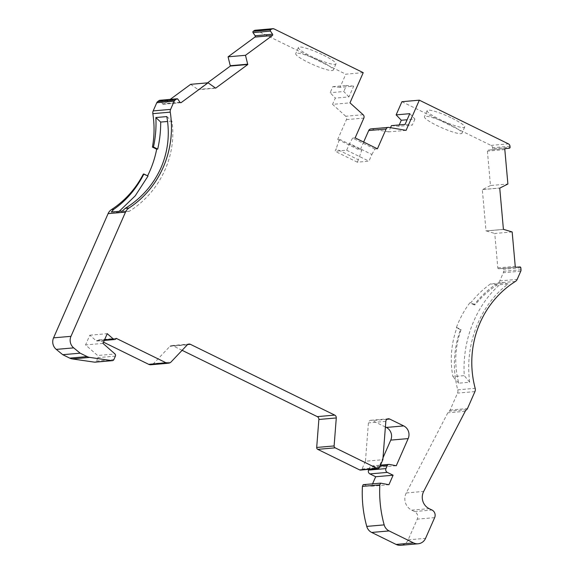 <?xml version="1.0" encoding="UTF-8"?>
<svg xmlns="http://www.w3.org/2000/svg" width="574" height="574" viewBox="0 0 574 574"><rect width="100%" height="100%" fill="white"/><g stroke="black" fill="none" stroke-linecap="round" stroke-linejoin="round"><path stroke-width="0.43" stroke-dasharray="2.87 2.15" d="M520.769 271.193L503.348 272.722L499.753 280.908A4.764 4.535 -95 0 1 497.988 282.975A95.32 90.757 85 0 0 474.095 304.88L475.121 304.787C481.392 297.002 488.732 290.394 497.149 284.948L508.112 283.987C494.458 294.24 484.018 308.173 476.793 325.788C469.546 344.099 467.171 362.912 469.661 382.227L458.777 383.181C454.084 365.129 454.852 347.27 461.08 329.605L460.491 329.655A95.32 90.757 85 0 0 457.765 389.839A4.764 4.535 -95 0 1 457.521 393.118L450.081 410.066A2.863 2.719 -95 0 1 449.177 411.199A4.764 4.535 85 0 0 447.806 412.806L406.263 492.951A12.391 11.796 85 0 0 405.911 493.676A12.391 11.796 85 0 0 411.723 510.157L414.557 511.549A5.718 5.446 -95 0 1 417.241 519.147L408.15 539.854A9.528 9.076 -95 0 1 400.731 545.3M320.73 61.303A20.492 3.121 23.7 0 1 333.257 70.093A20.492 3.121 23.7 0 1 308.245 62.401A20.492 3.121 23.7 0 1 295.725 53.619A20.492 3.121 23.7 0 1 320.73 61.303M323.435 55.147A20.492 3.121 23.7 0 1 335.955 63.929A20.492 3.121 23.7 0 1 310.95 56.238A20.492 3.121 23.7 0 1 298.43 47.455A20.492 3.121 23.7 0 1 323.435 55.147M103.514 342.176L98.807 339.865A1.909 1.815 -95 0 1 95.966 340.597L89.824 335.202L85.555 344.924L97.602 355.5L115.015 353.979M508.112 283.987L501.776 282.889C490.017 292.704 480.703 305.397 473.837 320.966L472.66 323.765C465.995 340.439 463.196 357.738 464.266 375.654L452.893 376.652C449.815 360.027 451.171 343.675 456.947 327.575L461.08 329.605M449.456 124.45A20.492 3.121 23.7 0 1 461.984 133.233A20.492 3.121 23.7 0 1 436.979 125.541A20.492 3.121 23.7 0 1 424.451 116.759A20.492 3.121 23.7 0 1 449.456 124.45M452.161 118.294A20.492 3.121 23.7 0 1 464.682 127.076A20.492 3.121 23.7 0 1 439.677 119.385A20.492 3.121 23.7 0 1 427.156 110.603A20.492 3.121 23.7 0 1 452.161 118.294M474.095 304.88L469.848 302.792L470.881 302.706C476.535 295.51 483.093 289.231 490.54 283.872L501.776 282.889M469.848 302.792A100.084 95.291 85 0 0 458.518 322.308A100.084 95.291 85 0 0 456.359 327.625L460.491 329.655M509.253 148.243L491.839 149.764A0.954 0.904 85 0 0 492.657 148.731L510.078 147.209M406.083 130.37L388.67 131.891L390.514 127.679M388.67 131.891L371.593 128.942A2.863 2.719 85 0 0 370.926 128.913M363.651 142.051L360.013 150.338L361.756 150.18L358.384 159.766L336.106 148.838L335.044 151.256L346.653 150.237L349.588 143.565L371.866 154.492L368.939 161.165L357.322 162.184L358.384 159.766M371.866 154.492L374.901 149.032L377.427 148.81M374.901 149.032L352.615 138.104L355.148 137.882M363.127 114.721L345.713 116.242A2.863 2.719 -95 0 1 346.416 119.622L337.734 139.403L339.478 139.252L336.106 148.838M352.615 138.104L349.588 143.565M345.713 116.242L332.554 104.368L349.975 102.846M363.227 72.654L345.806 74.175L340.023 87.348L353.67 86.157L348.949 96.906L335.309 98.097L332.554 104.368M255.351 30.221A2.863 2.719 -95 0 1 256.736 30.487L345.806 74.175M207.523 82.85L198.181 89.723L215.594 88.202M177.883 99.18L160.469 100.708L162.571 103.829A0.954 0.904 85 0 0 163.834 104.066L170.22 99.374M98.807 339.865L116.221 338.344M182.109 350.327L172.946 345.828A2.863 2.719 85 0 0 169.875 346.395L153.538 363.6L170.959 362.079M385.391 426.999L372.261 420.563A2.863 2.719 85 0 0 368.415 422.894L365.437 461.238L382.858 459.717M396.261 465.736L378.84 467.258L383.009 457.772M512.166 231.953L494.752 233.475L497.816 267.893A0.954 0.904 85 0 0 498.806 268.761L502.422 268.438A0.954 0.904 85 0 1 503.412 269.306L503.585 271.265L521.005 269.737M503.75 229.421L486.336 230.942A0.954 0.904 -95 0 0 486.006 230.913L503.42 229.385L486.006 230.913L482.325 189.607L499.739 188.085M491.839 149.764L488.223 150.087A0.954 0.904 85 0 0 487.405 151.12L490.476 185.531L507.89 184.01M401.922 101.698L490.992 145.394A2.863 2.719 -95 0 1 492.571 147.74L492.657 148.731M409.779 113.681L414.937 119.069L407.117 119.751M414.937 119.069L412.283 125.11L405.065 124.429M391.418 125.62L398.643 126.302L412.283 125.11M340.023 87.348L332.805 86.667L330.15 92.708L335.309 98.097M337.734 139.403L360.013 150.338M398.643 126.302L399.239 124.938M490.476 185.531L482.641 189.52A0.954 0.904 -95 0 1 482.325 189.607M486.336 230.942L494.752 233.475M503.348 272.722A2.863 2.719 85 0 0 503.585 271.265M363.177 484.671L371.514 486.235L372.562 483.853M368.903 469.345L369.921 467.021L380.038 466.131M389.294 464.431L371.873 465.952A1.909 1.815 85 0 0 369.921 467.021M371.873 465.952L378.84 467.258M365.437 461.238L362.036 468.987A1.909 1.815 -95 0 1 360.551 470.077M153.538 363.6A4.707 4.477 -95 0 1 150.955 364.755M115.388 356.11L97.975 357.638A1.887 1.801 85 0 0 97.602 355.5M97.975 357.638L96.461 361.082A1.916 1.822 -95 0 1 94.968 362.18M143.321 174.08L147.453 176.103A100.084 95.291 85 0 0 147.59 175.831M160.469 100.708A0.954 0.904 85 0 0 159.644 100.299M190.676 84.328L197.944 89.487A0.954 0.904 -95 0 1 198.181 89.723M357.322 162.184L335.044 151.256M346.653 150.237L368.939 161.165M348.949 96.906L343.797 91.51L330.15 92.708M353.67 86.157L346.445 85.476L343.797 91.51M332.805 86.667L346.445 85.476M166.819 116.579L171.92 121.092C177.065 156.049 159.658 192.498 129.236 211.318L122.284 211.074M171.92 121.092L167.565 121.473M456.359 327.625L456.947 327.575M458.777 383.181L452.893 376.652M469.661 382.227L464.266 375.654M497.149 284.948L490.54 283.872M475.121 304.787L470.881 302.706M148.035 176.053L147.453 176.103M129.236 211.318L117.864 212.315L111.299 212.036M339.478 139.252L361.756 150.18M371.514 486.235L388.928 484.714M89.824 335.202L107.245 333.681M102.976 343.396L85.555 344.924M406.263 492.951L423.677 491.423M104.533 339.844L95.966 340.597M371.593 128.942L389.014 127.414M346.416 119.622L363.837 118.093M274.15 28.958L256.736 30.487M180.344 102.624L163.834 104.066M187.289 344.866L169.875 346.395M172.946 345.828L187.662 344.543M385.828 421.366L368.415 422.894M434.654 517.626L417.241 519.147M408.15 539.854L425.564 538.326M411.723 510.157L429.137 508.629M465.22 411.285L447.806 412.806M474.935 391.59L457.521 393.118M450.081 410.066L467.494 408.537M457.765 389.839L475.179 388.318M515.402 281.454L497.988 282.975M497.816 267.893L515.237 266.372M504.819 149.592L487.405 151.12M490.992 145.394L508.413 143.866M197.944 89.487L215.358 87.958M179.985 102.308L162.571 103.829M96.461 361.082L113.874 359.561M362.036 468.987L379.457 467.458M386.976 419.271L372.261 420.563M414.557 511.549L431.971 510.021M466.59 409.671L449.177 411.199M499.753 280.908L517.174 279.387M498.806 268.761L516.22 267.24L498.806 268.761M482.641 189.52L500.054 187.992M505.644 148.566L488.223 150.087M509.985 146.212L492.571 147.74M520.826 267.785L503.412 269.306M335.955 63.929L333.257 70.093M97.286 341.035L104.281 340.425M464.682 127.076L461.984 133.233M298.43 47.455L295.725 53.619M163.389 104.238L180.81 102.71M171.561 345.57L188.982 344.048M370.876 420.297L388.297 418.776M427.156 110.603L424.451 116.759M371.407 465.93L380.476 465.134"/><path stroke-width="0.86" d="M383.009 457.772L390.758 440.115A9.528 9.076 85 0 0 386.295 427.443L403.709 425.915L389.681 419.034A2.863 2.719 -95 0 0 385.828 421.366L382.858 459.717L379.457 467.458A1.909 1.815 -95 0 1 377.046 468.377L335.166 447.835A1.909 1.815 -95 0 1 334.111 445.941L336.285 417.951A2.863 2.719 -95 0 0 334.707 415.102L190.367 344.307A2.863 2.719 -95 0 0 187.289 344.866L170.959 362.079A4.707 4.477 -95 0 1 166.094 362.804L116.221 338.344A1.909 1.815 -95 0 1 113.379 339.069L107.245 333.681L102.976 343.396L115.015 353.979A1.887 1.801 -95 0 1 115.388 356.11L113.874 359.561A1.916 1.822 -95 0 1 112.382 360.651L94.968 362.18A1.916 1.822 -95 0 1 94.567 362.165L72.331 358.929A9.528 9.076 -95 0 1 69.719 358.119L62.745 354.696L56.266 349.394L73.687 347.873A9.528 9.076 -95 0 1 70.975 336.328L125.505 212.107A9.528 9.076 -95 0 1 128.935 208.046L125.211 208.369C141.398 198.41 153.358 184.814 161.093 167.565C168.038 151.192 169.947 134.194 166.819 116.579L155.863 117.541C156.379 127.371 155.583 137.193 153.466 147.009L152.433 147.102A95.32 90.757 85 0 0 152.828 113.674A4.764 4.535 -95 0 1 153.179 110.911L156.774 102.724L174.195 101.196A2.863 2.719 -95 0 1 175.092 100.07L157.678 101.591A2.863 2.719 85 0 0 156.774 102.724M128.935 208.046A95.32 90.757 85 0 0 163.188 167.378A95.32 90.757 85 0 0 170.248 112.145A4.764 4.535 -95 0 1 170.6 109.383L153.179 110.911M271.437 29.202L270.663 29.776L253.249 31.297L254.024 30.731L271.437 29.202A2.863 2.719 -95 0 1 274.15 28.958L363.227 72.654L349.975 102.846L363.127 114.721A2.863 2.719 -95 0 1 363.837 118.093L355.148 137.882L377.427 148.81L386.115 129.021A2.863 2.719 -95 0 1 389.014 127.414L406.083 130.37L419.336 100.177L508.413 143.866A2.863 2.719 -95 0 1 509.985 146.212L510.078 147.209A0.954 0.904 -95 0 1 509.253 148.243L505.644 148.566A0.954 0.904 -95 0 0 504.819 149.592L507.89 184.01L500.054 187.992A0.954 0.904 -95 0 1 499.739 188.085L503.42 229.385A0.954 0.904 -95 0 1 503.75 229.421L512.166 231.953L515.237 266.372A0.954 0.904 -95 0 0 516.22 267.24L519.836 266.917A0.954 0.904 -95 0 1 520.826 267.785L521.005 269.737A2.863 2.719 -95 0 1 520.769 271.193L517.174 279.387A4.764 4.535 -95 0 1 515.402 281.454A95.32 90.757 85 0 0 475.179 388.318A4.764 4.535 -95 0 1 474.935 391.59L467.494 408.537A2.863 2.719 -95 0 1 466.59 409.671A4.764 4.535 -95 0 0 465.22 411.285L423.677 491.423A12.391 11.796 85 0 0 423.332 492.155A12.391 11.796 85 0 0 429.137 508.629L431.971 510.021A5.718 5.446 -95 0 1 434.654 517.626L425.564 538.326A9.528 9.076 -95 0 1 418.145 543.779A9.528 9.076 -95 0 1 413.531 542.904L389.1 530.928A9.528 9.076 -95 0 1 384.171 524.88A119.356 113.645 -95 0 1 379.837 484.872L362.416 486.4A119.356 113.645 85 0 0 366.75 526.401L384.171 524.88M270.447 31.104L272.55 34.225A0.954 0.904 -95 0 1 272.334 35.552L245.493 55.298L247.667 64.195L230.253 65.716L228.072 56.819L254.921 37.08A0.954 0.904 85 0 0 255.136 35.753L253.034 32.625L270.447 31.104A0.954 0.904 -95 0 1 270.663 29.776M157.678 101.591L159.199 100.472L176.62 98.943A0.954 0.904 -95 0 1 177.883 99.18L179.985 102.308A0.954 0.904 -95 0 0 181.248 102.545L208.097 82.8L215.358 87.958A0.954 0.904 -95 0 1 215.594 88.202L247.81 64.51A0.954 0.904 -95 0 1 247.667 64.195M176.62 98.943L175.092 100.07M174.195 101.196L170.6 109.383M73.687 347.873L80.166 353.175L87.133 356.598L69.719 358.119M112.382 360.651A1.916 1.822 -95 0 1 111.98 360.644L89.752 357.408A9.528 9.076 -95 0 1 87.133 356.598M403.709 425.915A9.528 9.076 -95 0 1 408.171 438.593L396.261 465.736L389.294 464.431A1.909 1.815 -95 0 0 387.335 465.492L385.979 468.585L368.565 470.113A2.863 2.719 85 0 0 369.907 473.916L387.321 472.388A2.863 2.719 -95 0 1 385.979 468.585M387.321 472.388L393.097 475.222L388.928 484.714L380.591 483.15L379.837 484.872M390.514 127.679L391.418 125.62L405.065 124.429L409.779 113.681L396.139 114.872L401.922 101.698L419.336 100.177M388.34 127.385L370.926 128.913A2.863 2.719 85 0 0 368.702 130.549L363.651 142.051M245.493 55.298L228.072 56.819M247.81 64.51L230.389 66.032L207.523 82.85M170.22 99.374L190.676 84.328L208.097 82.8M56.266 349.394A9.528 9.076 -95 0 1 53.561 337.849L108.091 213.636A9.528 9.076 -95 0 1 111.514 209.567A95.32 90.757 85 0 0 143.321 174.08L143.902 174.022C136.332 188.824 126.273 200.613 113.724 209.374L111.514 209.567M168.376 363.234L150.955 364.755A4.707 4.477 -95 0 1 148.68 364.332L103.514 342.176M335.166 447.835L317.752 449.356A1.909 1.815 -95 0 1 316.697 447.462L318.864 419.472A2.863 2.719 85 0 0 317.286 416.631L182.109 350.327M317.752 449.356L359.633 469.898L377.046 468.377M418.145 543.779L400.731 545.3A9.528 9.076 -95 0 1 396.11 544.432L371.687 532.45A9.528 9.076 -95 0 1 366.75 526.401M407.117 119.751L401.291 120.26L396.139 114.872M399.239 124.938L401.291 120.26M362.416 486.4L363.177 484.671L380.591 483.15M372.562 483.853L375.683 476.743L369.907 473.916M368.565 470.113L368.903 469.345M386.295 427.443L385.391 426.999M377.972 468.549L360.551 470.077A1.909 1.815 -95 0 1 359.633 469.898M147.59 175.831A100.084 95.291 85 0 0 156.68 149.183L152.433 147.102M177.057 98.778L159.644 100.299A0.954 0.904 85 0 0 159.199 100.472M253.249 31.297A0.954 0.904 85 0 0 253.034 32.625M254.024 30.731A2.863 2.719 -95 0 1 255.351 30.221L272.765 28.7M125.211 208.369L122.284 211.074L111.299 212.036L113.724 209.374M153.466 147.009L157.707 149.089L156.68 149.183M155.863 117.541L160.691 122.068C160.742 131.116 159.751 140.121 157.707 149.089M167.565 121.473L160.691 122.068M119.177 211.347L135.227 195.834L148.035 176.053L143.902 174.022M80.166 353.175L62.745 354.696M375.683 476.743L393.097 475.222M152.828 113.674L170.248 112.145M255.136 35.753L272.55 34.225M113.379 339.069L104.533 339.844M386.115 129.021L368.702 130.549M254.921 37.08L272.334 35.552M181.248 102.545L180.344 102.624M70.975 336.328L53.561 337.849M108.091 213.636L125.505 212.107M111.98 360.644L94.567 362.165M72.331 358.929L89.752 357.408M166.094 362.804L148.68 364.332M334.707 415.102L317.286 416.631M187.662 344.543L190.367 344.307M334.111 445.941L316.697 447.462M318.864 419.472L336.285 417.951M390.758 440.115L408.171 438.593M413.531 542.904L396.11 544.432M371.687 532.45L389.1 530.928M389.681 419.034L386.976 419.271M380.038 466.131L387.335 465.492M104.281 340.425L114.707 339.514M380.476 465.134L388.82 464.409"/></g></svg>

